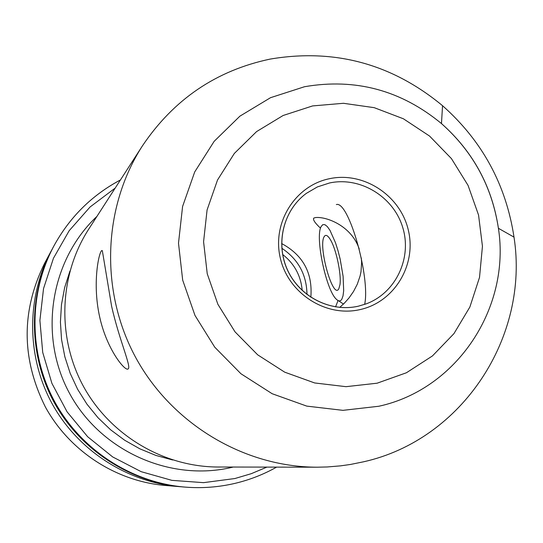 <?xml version="1.0" encoding="UTF-8"?>
<svg xmlns="http://www.w3.org/2000/svg" width="543" height="543" viewBox="0 0 543 543"><rect width="100%" height="100%" fill="white"/><g stroke="black" fill="none" stroke-linecap="round" stroke-linejoin="round"><path stroke-width="0.81" d="M111.627 306.306L102.349 250.764C100.048 247.228 91.509 280.724 99.715 317.153C107.005 350.154 125.772 372.335 128.202 368.806C131.535 366.932 119.263 340.162 111.627 306.306M359.242 249.047C351.592 225.868 326.37 216.358 315.483 217.573L313.732 218.116C312.761 219.691 315.021 223.044 320.513 228.182M338.058 300.537L335.554 306.89M270.183 59.085C334.447 48.232 391.903 63.775 442.545 105.702C482.211 140.888 506.035 184.695 514.004 237.121C529.574 336.572 462.582 439.755 363.559 461.801L350.486 464.455L340.556 465.86L327.198 466.966L317.132 467.197C244.004 467.055 171.907 423.961 135.777 357.654C99.756 291.286 102.776 207.345 142.409 145.891C173.679 99.383 216.27 70.447 270.183 59.085M317.132 467.197L217.94 467.014C163.362 466.885 109.991 435.086 83.33 386.175C56.764 337.21 59.085 275.125 88.645 229.248L142.409 145.891M281.627 243.542C303.042 255.101 312.775 273 310.84 297.259M339.708 307.406L344.323 303.218L349.074 297.869L353.541 291.462L357.308 284.165L360.097 275.987L361.007 271.615L361.631 262.541L361.292 257.952M235.194 483.318C218.707 487.207 201.955 488.462 184.946 487.091L183.493 486.976C130.205 482.496 80.065 449.855 54.001 402.125C28.107 354.301 27.965 294.476 53.166 247.309L53.859 246.027C69.619 217.241 91.815 195.215 120.431 179.964M181.281 486.772L179.095 486.609C126.729 482.204 77.486 450.147 51.884 403.273C26.451 356.31 26.315 297.544 51.083 251.199L52.135 249.271M338.818 288.774C333.117 300.109 318.055 246.814 324.062 236.843C325.535 234.203 327.653 235.153 330.409 239.707C336.198 249.101 341.561 274.453 339.952 284.749L338.818 288.774M321.137 226.553L322.78 224.653L324.87 224.653L327.307 226.574L329.981 230.347L335.459 242.667L337.977 250.588L340.169 259.147L343.108 276.353L343.678 290.688L343.027 295.826L341.798 299.254C340.454 301.413 338.683 301.446 336.49 299.363C326.289 290.783 314.954 237.345 321.083 226.662L321.137 226.553M336.355 204.568C348.531 200.387 370.57 277.378 364.652 304.413M69.938 271.045L64.658 287.566L61.468 304.664L60.422 322.067L61.542 339.511L64.827 356.703L70.21 373.38L77.622 389.277L86.934 404.141L98.005 417.723L110.657 429.825L124.686 440.251L139.863 448.83L155.95 455.448L172.688 459.989M233.259 467.041L232.323 467.265C170.122 482.17 100.428 450.921 69.436 393.166C38.186 335.554 50.343 260.158 96.953 216.372M304.494 86.731C355.427 77.941 401.087 90.226 441.473 123.58C473.096 151.612 492.08 186.514 498.413 228.298C510.766 307.576 457.206 389.263 378.831 406.252L342.959 410.345L306.781 406.116L272.165 393.723L240.936 373.747L214.75 347.187L194.985 315.435L182.686 280.14L178.498 243.176L182.591 206.469L194.713 171.927L214.166 141.316L239.897 116.161L270.536 97.686L304.494 86.731M312.585 105.926L343.461 103.292L374.229 107.67L403.395 118.781L429.554 136.055L451.457 158.631L468.059 185.407L478.559 215.089L482.449 246.257L479.517 277.405L469.871 307.026L453.934 333.646L432.438 355.943L406.415 372.763L377.12 383.202L346.013 386.677L314.668 382.958L284.702 372.165L257.674 354.83L235.004 331.821L217.892 304.318L207.236 273.76L203.577 241.744L207.08 209.944L217.526 179.998L234.332 153.438L256.595 131.582L283.134 115.489L312.585 105.926M358.251 306.218C330.511 312.51 299.688 296.885 287.505 270.136C275.152 243.468 283.446 210.093 306.354 193.356L317.404 186.914L329.567 182.971C360.267 176.366 393.465 196.62 402.689 227.334C412.259 257.945 395.874 292.82 366.403 303.781L358.312 306.204M329.52 178.695C363.715 171.303 400.449 195.473 408.356 230.273C416.773 264.957 394.327 302.173 359.989 309.605C325.773 317.553 288.163 293.329 280.276 257.966C271.88 222.718 295.209 185.563 329.52 178.695M266.932 467.102L251.246 473.693L234.895 478.532L203.564 482.652L171.893 480.358L141.18 471.684L112.7 456.948L87.661 436.742L67.108 411.872L51.918 383.385L42.727 352.475L39.897 320.424L43.535 288.577L53.452 258.258L69.192 230.694L90.07 206.992L115.197 188.075M276.618 467.123C263.613 474.426 249.821 479.822 235.234 483.311C218.734 487.207 201.969 488.469 184.946 487.091C131.352 482.591 80.921 449.753 54.7 401.745C28.65 353.636 28.508 293.458 53.859 246.027C69.619 217.234 91.821 195.202 120.451 179.93M179.095 486.609L165.405 485.476C115.93 481.315 69.456 451.07 45.307 406.85C21.374 358.747 21.136 310.895 44.587 263.307L51.083 251.199M282.659 254.484C294.34 263.66 300.856 275.654 302.213 290.451M281.837 248.26C298.27 259.303 306.652 274.724 306.992 294.516M514.004 237.121L498.413 228.298C492.012 186.554 473.034 151.646 441.473 123.58L442.545 105.702M366.403 303.781L358.292 306.204C330.721 312.503 299.804 296.953 287.566 270.088C275.172 243.298 283.582 209.965 306.354 193.356M165.405 485.476C115.924 481.315 69.45 451.07 45.3 406.856C21.367 358.76 21.129 310.908 44.587 263.307M338.554 300.747L343.468 304.06"/></g></svg>
